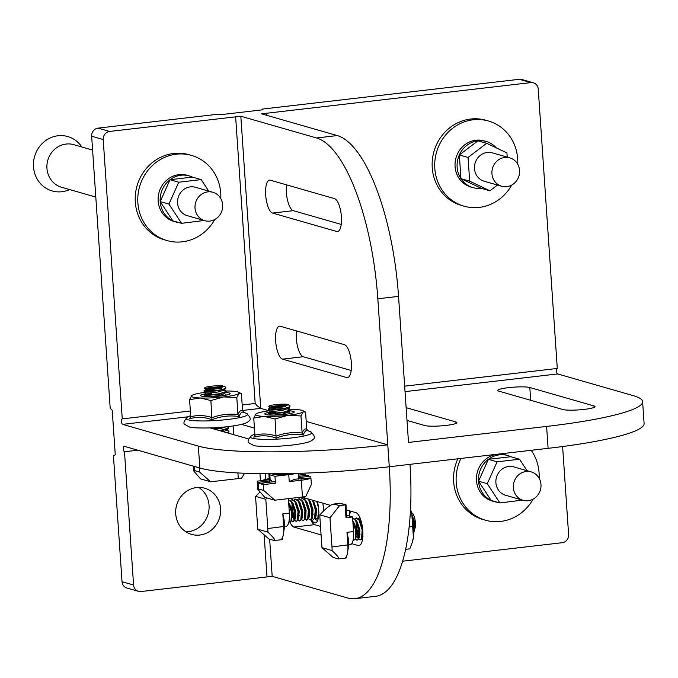 <?xml version="1.0" encoding="UTF-8"?>
<svg xmlns="http://www.w3.org/2000/svg" width="678" height="678" viewBox="0 0 678 678"><rect width="100%" height="100%" fill="white"/><g stroke="black" fill="none" stroke-linecap="round" stroke-linejoin="round"><path stroke-width="1.02" d="M211.256 389.765L204.171 390.748L207.977 391.248L218.833 390.147C224.621 389.104 226.842 388.062 225.494 387.036L222.401 385.833A10.119 1.322 -3.9 0 0 211.341 386.206A10.119 1.322 -3.9 0 0 204.841 387.723A10.119 1.322 -3.9 0 0 207.502 388.621L204.62 388.282L204.841 387.723M225.579 387.087L225.706 388.562L218.858 390.604L208.01 391.706L204.112 391.46L204.01 390.918M223.816 390.113L225.833 390.74L226.088 391.604L219.079 393.799L208.222 394.901L204.417 394.401L211.502 393.418M204.409 391.113L218.994 390.121M223.316 390.477L226.181 391.469M226.266 391.689L219.113 394.257L208.256 395.35L204.358 395.113L204.256 394.571M223.791 392.986L226.452 395.054M227.401 426.691L228.571 428.115L219.553 430.632M225.282 426.92L225.799 426.996M228.723 427.75L228.444 428.725L220.613 430.937M226.282 429.505L228.969 431.403L226.952 432.75M228.969 431.403L228.85 432.225L227.647 432.954M204.654 394.766L211.536 393.876M218.994 427.479L211.095 428.199M199.29 467.862L199.569 472.032L210.68 481.787L238.3 478.583A14.763 1.932 -3.9 0 0 241.588 478.134L244.639 473.269M199.569 472.032L194.442 470.557L193.577 470.829L200.569 478.88L210.68 481.787M207.629 387.926L222.079 386.511L207.629 387.926M224.206 386.24L220.909 387.663L207.502 388.621M220.909 387.663L209.282 389.333L206.146 389.223L204.62 388.282M223.74 389.477L223.63 390.265L218.197 391.986L209.527 392.977L206.4 392.867L204.112 391.46M223.986 393.13L223.876 393.918L218.452 395.638L209.773 396.63L206.646 396.52L204.358 395.113M226.037 426.843L220.689 428.496L214.909 429.293M212.748 428.674L220.452 428.538M228.444 428.725L226.367 430.428L223.181 431.674M221.562 388.155L208.4 389.935M346.339 509.915L355.823 512.636A16.619 5.602 83.4 0 1 355.916 512.661A16.619 5.602 83.4 0 1 362.722 529.603A16.619 5.602 83.4 0 1 358.95 545.604A16.619 5.602 83.4 0 1 358.162 545.527A16.619 5.602 83.4 0 1 358.069 545.502L359.798 545.298M186.001 531.866A24.001 22.374 106 0 0 209.044 505.39A24.001 22.374 106 0 0 198.756 487.431M175.712 513.907A24.001 22.374 106 0 0 191.527 534.374A24.001 22.374 106 0 0 220.596 508.703A24.001 22.374 106 0 0 204.773 488.236A24.001 22.374 106 0 0 175.712 513.907M377.824 298.778A147.677 49.782 -96.6 0 0 316.533 137.973L337.254 135.575A147.677 49.782 83.4 0 1 398.545 296.379L377.824 298.778L389.282 466.752L409.995 464.345A147.677 49.782 83.4 0 1 375.663 596.301L354.95 598.699A147.677 49.782 -96.6 0 0 389.282 466.752A147.677 19.348 176.1 0 1 199.841 468.023L124.116 446.277A2.771 0.932 83.4 0 0 123.989 446.268A2.771 0.932 83.4 0 0 123.345 448.743A2.771 0.932 83.4 0 0 124.489 451.76L133.583 585.038L122.032 581.724L113.438 455.743L115.268 454.828L112.226 410.292L110.2 408.275L91.657 136.227A7.382 6.882 106 0 1 98.064 128.125L217.18 114.319L220.494 114.709L262.606 109.828L262.064 109.116L262.123 109.887M310.702 519.721A16.619 5.602 -96.6 0 0 314.609 524.67L320.499 526.365M356.323 536.645L355.823 536.501M354.95 598.699A147.677 49.782 -96.6 0 1 347.899 598.072L272.183 576.334L266.988 576.69M330.474 505.356L301.702 497.093M358.069 545.502L351.704 543.671M321.084 534.883L293.896 527.077L314.609 524.67M289.989 522.119A16.619 5.602 -96.6 0 0 293.896 527.077M642.608 401.647L644.1 423.555A147.677 19.348 176.1 0 1 548.104 448.336L546.612 426.428A147.677 19.348 -3.9 0 0 642.608 401.647A147.677 19.348 -3.9 0 0 633.379 395.681L557.663 373.942L405.037 391.63M409.995 464.345L548.104 448.336M407.003 420.436L424.801 425.547A16.611 2.178 176.1 0 0 443.344 425.691A16.611 2.178 176.1 0 0 456.913 422.614A16.611 2.178 176.1 0 0 455.87 421.945L406.13 407.664M398.545 296.379L408.503 442.437L546.612 426.428M593.979 405.936A16.611 2.178 -3.9 0 1 595.021 406.605A16.611 2.178 -3.9 0 1 581.453 409.681A16.611 2.178 -3.9 0 1 562.91 409.537L498.737 391.113A16.611 2.178 176.1 0 1 497.703 390.443A16.611 2.178 176.1 0 1 511.271 387.367A16.611 2.178 176.1 0 1 529.815 387.511L593.979 405.936L594.081 407.41M402.647 561.206L562.206 542.714A7.382 6.882 -74 0 0 568.613 534.611L562.613 446.539M133.583 585.038A7.382 6.882 -74 0 0 138.448 591.335A7.382 6.882 -74 0 0 140.982 591.538L267.005 576.936L264.132 534.806M199.841 468.023L198.34 446.107L122.625 424.369A2.771 0.932 83.4 0 1 121.472 421.352A2.771 0.932 83.4 0 1 122.116 418.877A2.771 0.932 83.4 0 1 122.252 418.894L103.209 139.549L91.657 136.227M404.664 386.155L557.291 368.459L538.247 89.115A7.382 6.882 106 0 0 533.374 82.818L521.823 79.504A7.382 6.882 106 0 0 519.289 79.301L262.064 109.116M138.448 591.335L126.896 588.021A7.382 6.882 -74 0 1 122.032 581.724M260.454 480.787L259.962 473.685M137.82 450.209L124.489 451.76M557.028 368.493A2.771 0.932 -96.6 0 0 556.511 370.925A2.771 0.932 -96.6 0 0 557.663 373.942M533.374 82.818A7.382 6.882 106 0 0 530.84 82.614L266.708 113.234L266.861 115.362M351.187 370.493L303.261 356.73A16.611 5.602 83.4 0 1 296.54 330.932M341.229 224.426L293.303 210.663A16.611 5.602 83.4 0 1 286.582 184.865M337.254 135.575L261.53 113.836L266.708 113.234M316.533 137.973L240.817 116.235L109.616 131.447A7.382 6.882 106 0 0 103.209 139.549M282.54 359.128A16.611 5.602 83.4 0 1 275.734 342.187A16.611 5.602 83.4 0 1 279.506 326.194A16.611 5.602 83.4 0 1 280.302 326.262L344.466 344.687A16.611 5.602 83.4 0 1 351.272 361.628A16.611 5.602 83.4 0 1 347.5 377.629A16.611 5.602 83.4 0 1 346.712 377.553L282.54 359.128L303.261 356.73M272.581 213.07A16.611 5.602 83.4 0 1 265.776 196.128A16.611 5.602 83.4 0 1 269.547 180.136A16.611 5.602 83.4 0 1 270.344 180.204L334.508 198.629A16.611 5.602 83.4 0 1 341.314 215.57A16.611 5.602 83.4 0 1 337.542 231.562A16.611 5.602 83.4 0 1 336.754 231.495L272.581 213.07L293.303 210.663M198.34 446.107A147.677 19.348 -3.9 0 0 387.782 444.836L306.219 421.419M269.208 410.792L260.733 408.359L242.563 410.47M210.256 427.962L248.487 438.937M254.436 428.123L241.393 424.377M235.639 116.836L255.182 403.486L242.19 404.986M190.357 410.995L122.252 418.894M255.182 403.486L256.996 405.647L260.733 408.359L240.817 116.235M275.421 408.19L268.335 409.173L272.149 409.673L282.997 408.571C288.786 407.529 291.006 406.486 289.659 405.461L286.565 404.257A10.119 1.322 -3.9 0 0 275.505 404.63A10.119 1.322 -3.9 0 0 269.013 406.147A10.119 1.322 -3.9 0 0 271.666 407.046L268.785 406.698L269.013 406.147M272.564 473.769L272.581 473.947A11.077 1.449 -3.9 0 0 287.48 474.303A11.077 1.449 -3.9 0 0 292.354 473.507M289.752 405.512L289.87 406.986L283.031 409.029L272.175 410.122L268.276 409.885L268.174 409.343M287.981 408.537L289.998 409.165L290.252 410.021L283.251 412.224L272.395 413.317L268.59 412.826L275.675 411.843M268.581 409.537L283.158 408.546M287.48 408.902L290.345 409.893M290.404 409.665L290.125 410.639L283.277 412.682L272.429 413.775L268.53 413.538L268.429 412.995M287.964 411.41L290.625 413.478M268.827 413.19L275.7 412.3M296.04 473.414A14.763 1.932 176.1 0 1 288.76 474.668L274.954 476.27L275.429 483.211L263.344 484.609L263.742 490.457L258.606 488.982L257.742 489.253L264.742 497.305L274.844 500.203L302.464 497.008A14.763 1.932 -3.9 0 0 305.753 496.559L311.38 484.439L310.897 477.854A14.763 1.932 176.1 0 1 308.583 478.956A14.763 1.932 176.1 0 1 301.32 480.21L289.235 481.609L294.642 479.304L300.71 478.6L308.583 478.956M269.208 473.769A14.763 1.932 -3.9 0 0 268.895 474.202A14.763 1.932 -3.9 0 0 269.819 474.795L274.954 476.27M298.566 475.125L305.278 474.346L305.736 475.532M298.651 476.354L308.363 475.227L308.812 476.422M263.344 484.609L262.725 482.999L262.318 484.312L260.259 483.728L259.649 482.117L259.233 483.431L258.208 483.134A14.763 1.932 176.1 0 1 257.462 482.812L257.309 482.414M263.742 490.457L274.844 500.203M298.812 479.253L298.439 473.337M257.208 481.16L269.293 479.761L269.547 481.405M259.649 482.117L271.734 480.719L272.183 481.905M262.725 482.999L274.81 481.6L275.429 483.211M257.462 482.812L259.505 482.575M260.259 483.728L262.589 483.456M305.439 478.49L310.897 477.854M298.735 477.592L310.804 476.185M269.191 478.532L260.632 480.761M271.802 406.351L286.252 404.936L271.802 406.351M288.379 404.664L285.082 406.088L271.666 407.046M285.082 406.088L273.446 407.758L270.319 407.639L268.785 406.698M287.904 407.902L287.794 408.69L282.37 410.41L273.692 411.402L270.564 411.292L268.276 409.885M288.158 411.554L288.048 412.343L282.616 414.055L273.946 415.055L270.81 414.944L268.53 413.538M285.735 406.58L272.564 408.359M288.786 522.297L290.981 520.958L291.54 512.373L288.675 502.847M349.662 514.187L350.365 511.068M349.704 512.738L349.95 510.949M316.287 508.093L316.618 510.992M315.278 517.865L316.94 519.026L318.262 518.365M316.94 519.026L318.558 516.628M311.829 518.263L313.49 519.433L315.151 518.153L315.711 509.576L313.016 500.347M313.49 519.433L314.575 518.492L315.278 509.627L312.465 500.186M308.38 518.67L310.032 519.831L311.702 518.56L312.261 509.975L308.329 499M310.032 519.831L311.126 518.89L311.829 510.025L308.676 500.05L307.642 498.805M305.125 518.628L306.795 520.179M304.922 519.068L306.583 520.229L308.244 518.958L308.804 510.373L305.659 500.398L302.524 498.415M306.583 520.229L307.668 519.289L308.371 510.424L305.227 500.449L302.303 498.423L300.879 499.313M301.473 519.467L303.134 520.628L304.795 519.356L305.354 510.771L302.21 500.805L299.074 498.813M299.023 510.093L299.354 512.992M303.134 520.628L304.219 519.695L304.922 510.822L301.778 500.856L298.854 498.83L297.43 499.711M298.015 519.856L299.676 521.035L301.337 519.755L301.905 511.178L298.405 500.711L295.828 499.178L294.218 500.313M299.676 521.035L300.769 520.094L301.473 511.229L298.32 501.254L295.405 499.228L293.981 500.11M292.752 504.661L292.472 509.161L294.447 519.212M294.574 520.255L296.227 521.433L297.888 520.162L298.447 511.576L295.303 501.601L292.167 499.618M292.455 513.788L294.04 519.331M296.227 521.433L297.311 520.492L298.015 511.627L294.871 501.652L291.947 499.627L290.523 500.508M291.277 520.153L292.989 521.78M291.328 520.941L293.201 521.78L294.438 520.56L294.998 511.975L291.845 502L288.709 500.017M292.769 521.831L293.862 520.89L294.566 512.026L291.413 502.051L288.93 499.974M317.567 502.356L317.245 501.559M318.567 507.983L316.728 501.406M305.329 498.135L304.337 498.906M292.447 503.957L292.04 509.212M284.557 526.501L285.938 526.34A14.763 4.975 -96.6 0 0 289.37 513.144L288.387 498.635M266.912 497.932L265.81 499.313L267.802 528.526A14.763 4.975 83.4 0 1 267.886 532.128C274.014 537.976 276.056 540.756 274.022 540.459L280.251 539.883A14.763 4.975 -96.6 0 0 280.556 539.815L282.421 539.425L281.514 539.188A14.763 4.975 -96.6 0 0 283.251 535.154A14.763 4.975 -96.6 0 0 283.684 526.687L282.811 513.907L284.116 519.967L284.557 526.382L283.251 535.154M274.022 540.459L268.886 538.985L257.784 529.23L255.792 500.017A14.763 4.975 -96.6 0 1 255.708 496.415L259.725 492.228M265.81 499.313L255.708 496.415M267.886 532.128L257.784 529.23M282.328 537.993L282.421 539.425M349.679 514.153L350.84 511.204M317.567 515.95L318.567 516.611M312.397 511.5L313.126 514.39M315.151 518.153L316.084 516.102L316.448 509.178L313.211 500.398M311.702 518.56L312.634 516.5L312.999 509.576L310.363 501.61L308.761 499.508M308.244 518.958L309.176 516.899L309.549 509.975L306.914 502.017L305.303 499.906M304.795 519.356L305.727 517.297L306.092 510.381L303.464 502.415L301.854 500.305M298.591 513.102L299.312 515.992M301.337 519.755L302.269 517.695L302.642 510.78L300.007 502.813L298.405 500.711M295.133 513.5L295.862 516.39M298.312 518.823L299.193 511.178L296.557 503.212L294.947 501.11M292.252 503.542L291.354 510.983M291.684 513.899L292.786 517.712L294.396 519.407M294.438 520.56L295.371 518.5L295.735 511.576L293.099 503.618L292.201 502.576M291.404 519.628L292.286 511.983L289.65 504.017L288.659 502.712M412.41 513.17L412.385 513.144A10.119 3.407 83.4 0 1 412.41 513.17A10.119 3.407 83.4 0 1 413.021 513.856L411.495 512.576M352.958 540.713L355.153 539.383L355.713 530.798L352.84 521.272M413.834 532.611L414.411 523.992L412.343 516.043M413.868 531.162L413.978 524.043L412.834 518.577M362.179 538.281L362.594 538.798M356.916 523.077L356.645 527.586L358.611 537.637M355.848 532.323L357.569 537.179L358.942 538.968L360.823 539.807L362.06 538.578L362.62 530.001L359.467 520.026L356.331 518.043M356.62 532.213L358.213 537.747M360.391 539.858L361.484 538.917L362.188 530.052L359.035 520.077L356.12 518.051L354.696 518.933M355.442 538.578L357.153 540.205M355.28 539.069L356.942 540.256L358.603 538.985L359.162 530.399L356.018 520.424L352.882 518.441M356.942 540.256L358.026 539.315L358.73 530.45L355.586 520.475L353.094 518.399M359.925 517.645L358.391 518.738M359.569 517.653L358.145 518.534M356.62 522.382L356.213 527.637M348.729 544.926L350.111 544.765A14.763 4.975 -96.6 0 0 353.543 531.569L352.543 516.967L345.983 517.721L345.119 504.94L339.593 505.585L333.618 504.059L339.28 503.407A14.763 4.975 -96.6 0 1 339.983 503.466L334.457 504.11C331.517 503.915 326.652 507.491 319.872 514.839A14.763 4.975 -96.6 0 0 319.965 518.441L321.957 547.655L333.059 557.409L338.195 558.884C340.229 559.18 338.178 556.401 332.059 550.553L321.957 547.655M346.721 515.424A14.763 4.975 83.4 0 1 347.416 515.492L352.543 516.967M338.195 558.884L344.424 558.308A14.763 4.975 -96.6 0 0 344.721 558.24L346.594 557.85L345.687 557.613A14.763 4.975 -96.6 0 0 347.424 553.579A14.763 4.975 -96.6 0 0 347.856 545.112L346.983 532.332L348.28 538.391L348.721 544.798L347.424 553.579M339.593 505.585L329.983 517.738L331.974 546.951A14.763 4.975 83.4 0 1 332.059 550.553M345.119 504.94L345.983 504.635L339.983 503.466M329.983 517.738L319.872 514.839M345.983 504.635L346.856 517.416L345.983 517.721M346.492 556.418L346.594 557.85M342.899 503.754L342.941 504.322M413.843 532.577L415.351 526.908C415.724 521.763 414.944 517.416 413.021 513.856M415.351 526.908L415.148 523.602L412.139 515.127M362.755 531.527L362.891 532.255M359.306 531.925L360.026 534.815M361.806 523.662L359.12 519.534M356.425 521.967L355.518 529.408M357.569 537.179L358.569 537.832M358.603 538.985L359.535 536.925L359.908 530.001L357.272 522.035L356.365 521.001M355.577 538.052L356.45 530.408L353.823 522.441L352.831 521.136M69.614 189.56A28.29 26.374 -74 0 1 37.993 180.39A28.29 26.374 -74 0 1 45.019 141.083A28.29 26.374 -74 0 1 81.835 146.973M95.81 197.078L61.545 187.238A22.154 20.654 -74 0 1 50.46 178.984A22.154 20.654 -74 0 1 50.96 153.508A22.154 20.654 -74 0 1 73.766 144.66L92.598 150.067M197.366 215.172A14.763 13.772 106 0 0 204.748 220.681A14.763 13.772 106 0 0 219.96 214.773A14.763 13.772 106 0 0 220.291 197.79A14.763 13.772 106 0 0 212.9 192.289A14.763 13.772 106 0 0 197.696 198.188A14.763 13.772 106 0 0 197.366 215.172M212.9 192.289L195.45 187.281A14.763 13.772 106 0 0 180.238 193.179A14.763 13.772 106 0 0 179.907 210.163A14.763 13.772 106 0 0 187.298 215.663L204.748 220.681M208.714 191.086L201.197 179.619L192.467 177.111L170.025 179.712L160.203 201.569A24.001 22.374 106 0 0 164.017 213.087A24.001 22.374 106 0 0 172.822 220.825A24.001 22.374 106 0 0 176.026 222.028A24.001 22.374 106 0 0 179.373 222.706M192.467 177.111A24.001 22.374 106 0 0 189.272 175.899L187.213 175.314A24.001 22.374 106 0 0 162.508 184.899A24.001 22.374 106 0 0 161.966 212.494A24.001 22.374 106 0 0 173.966 221.443L176.026 222.028M214.799 219.494A44.299 41.307 -74 0 1 167.085 240.588L164.517 239.851A44.299 41.307 -74 0 1 142.355 223.342A44.299 41.307 -74 0 1 143.346 172.39A44.299 41.307 -74 0 1 188.967 154.686L191.535 155.423A44.299 41.307 -74 0 1 213.697 171.941A44.299 41.307 -74 0 1 220.791 198.629M167.085 240.588A44.299 41.307 -74 0 1 144.923 224.079A44.299 41.307 -74 0 1 145.914 173.127A44.299 41.307 -74 0 1 191.535 155.423M201.197 179.619L178.746 182.221L168.932 204.07L181.551 223.325L204.103 220.494M189.272 175.899A24.001 22.374 106 0 0 170.025 179.712A24.001 22.374 106 0 0 160.203 201.569L172.822 220.825L181.551 223.325M178.746 182.221L170.025 179.712M168.932 204.07L160.203 201.569M499.711 185.509A14.763 13.772 106 0 0 501.678 186.255A14.763 13.772 106 0 0 518.636 176.933A14.763 13.772 106 0 0 511.797 158.61A14.763 13.772 106 0 0 509.831 157.864A14.763 13.772 106 0 0 492.872 167.186A14.763 13.772 106 0 0 499.711 185.509M509.831 157.864L492.381 152.855A14.763 13.772 106 0 0 475.422 162.178A14.763 13.772 106 0 0 482.261 180.501A14.763 13.772 106 0 0 484.228 181.246L501.678 186.255M469.752 186.399A24.001 22.374 106 0 0 472.956 187.611A24.001 22.374 106 0 0 481.194 188.281L460.947 178.661A24.001 22.374 106 0 0 469.752 186.399M496.237 147.855A24.001 22.374 106 0 0 489.397 142.685A24.001 22.374 106 0 0 486.194 141.482L484.143 140.888A24.001 22.374 106 0 0 456.591 156.042A24.001 22.374 106 0 0 467.701 185.814A24.001 22.374 106 0 0 470.896 187.018L472.956 187.611M511.729 185.069A44.299 41.307 -74 0 1 464.015 206.171L461.447 205.434A44.299 41.307 -74 0 1 455.54 203.197A44.299 41.307 -74 0 1 435.022 148.236A44.299 41.307 -74 0 1 485.897 120.269L488.465 121.006A44.299 41.307 -74 0 1 494.364 123.235A44.299 41.307 -74 0 1 517.721 164.203M464.015 206.171A44.299 41.307 -74 0 1 458.108 203.934A44.299 41.307 -74 0 1 437.59 148.974A44.299 41.307 -74 0 1 488.465 121.006M507.212 157.118L506.932 152.931L486.685 143.312L468.057 157.44L469.676 181.17L489.923 190.789L497.483 185.052M459.328 154.931L460.947 178.661A24.001 22.374 106 0 1 459.328 154.931L477.956 140.812A24.001 22.374 106 0 0 459.328 154.931L468.057 157.44M486.194 141.482A24.001 22.374 106 0 0 477.956 140.812L486.685 143.312M489.923 190.789L481.194 188.281M469.676 181.17L460.947 178.661M515.704 494.787A14.763 13.772 106 0 0 523.085 500.288A14.763 13.772 106 0 0 538.298 494.389A14.763 13.772 106 0 0 538.629 477.405A14.763 13.772 106 0 0 531.238 471.905A14.763 13.772 106 0 0 516.034 477.804A14.763 13.772 106 0 0 515.704 494.787M531.238 471.905L513.788 466.888A14.763 13.772 106 0 0 498.576 472.795A14.763 13.772 106 0 0 498.245 489.779A14.763 13.772 106 0 0 505.635 495.279L523.085 500.288M527.052 470.702L519.534 459.226L510.805 456.726L488.363 459.328L478.541 481.185A24.001 22.374 106 0 0 482.355 492.703A24.001 22.374 106 0 0 491.16 500.432A24.001 22.374 106 0 0 494.364 501.644A24.001 22.374 106 0 0 497.711 502.313M510.805 456.726A24.001 22.374 106 0 0 507.61 455.514L505.551 454.921A24.001 22.374 106 0 0 480.846 464.515A24.001 22.374 106 0 0 480.304 492.109A24.001 22.374 106 0 0 492.304 501.059L494.364 501.644M533.137 499.11A44.299 41.307 -74 0 1 485.423 520.204L482.855 519.467A44.299 41.307 -74 0 1 460.693 502.957A44.299 41.307 -74 0 1 457.862 458.803M531.179 450.302A44.299 41.307 -74 0 1 532.035 451.556A44.299 41.307 -74 0 1 539.129 478.236M485.423 520.204A44.299 41.307 -74 0 1 463.26 503.695A44.299 41.307 -74 0 1 460.947 458.438M519.534 459.226L497.084 461.828L487.27 483.685L499.889 502.94L522.441 500.101M507.61 455.514A24.001 22.374 106 0 0 488.363 459.328A24.001 22.374 106 0 0 478.541 481.185L491.16 500.432L499.889 502.94M497.084 461.828L488.363 459.328M487.27 483.685L478.541 481.185M225.664 392.443A14.763 1.932 176.1 0 1 229.978 393.782A14.763 1.932 176.1 0 1 212.892 396.596A14.763 1.932 176.1 0 1 200.764 395.774A14.763 1.932 176.1 0 1 205.112 393.816M189.586 399.647L200.086 397.969A24.001 3.144 176.1 0 1 191.747 395.579L189.586 399.647L190.747 416.733C197.705 414.919 204.807 415.216 212.053 417.623C220.545 414.512 229.181 413.512 237.961 414.622C239.359 411.207 240.893 409.91 242.58 410.724L243.97 412.47C242.063 411.41 240.453 412.775 239.131 416.555C229.893 415.165 220.833 416.216 211.951 419.707C204.451 416.953 197.01 416.648 189.611 418.775L190.738 416.512M226.13 390.986A24.001 3.144 176.1 0 1 230.622 391.07A24.001 3.144 176.1 0 1 238.614 392.215A24.001 3.144 176.1 0 1 238.961 393.469A24.001 3.144 176.1 0 1 223.698 396.918A24.001 3.144 176.1 0 1 211.358 397.893A24.001 3.144 176.1 0 1 200.086 397.969L210.883 400.537L223.698 396.918L236.8 397.537L238.961 393.469L241.41 393.638L242.58 410.724M239.131 416.555L237.961 414.622L236.8 397.537M238.614 392.215L241.41 393.638M211.951 419.707L210.883 400.537M191.747 395.579A24.001 3.144 176.1 0 1 192.001 395.393A24.001 3.144 176.1 0 1 205.485 392.308M205.892 396.638A12.272 1.61 176.1 0 1 206.536 396.503M243.597 412.309L246.241 413.275A30.807 4.034 -3.9 0 1 211.714 420.758A30.807 4.034 -3.9 0 1 187.298 417.292L190.671 415.512M190.747 416.733L189.611 418.775M412.453 541.858A24.001 8.085 -96.6 0 0 412.529 541.612A24.001 8.085 -96.6 0 0 413.411 537.434A24.001 8.085 -96.6 0 0 413.716 525.882A24.001 8.085 -96.6 0 0 411.792 513.695L413.411 537.434L412.36 542.188L409.809 548.841L405.639 549.324M409.156 526.933L413.004 526.492M410.521 509.636L411.792 513.695A24.001 8.085 -96.6 0 0 410.529 509.475M311.355 519.17A14.763 4.975 -96.6 0 0 314.584 522.874A14.763 4.975 -96.6 0 0 316.948 521.763A14.763 4.975 -96.6 0 0 317.363 501.593M314.931 518.568A12.272 4.136 -96.6 0 0 316.753 520.136A12.272 4.136 -96.6 0 0 317.338 520.187A12.272 4.136 -96.6 0 0 317.779 520.06M349.653 510.865L349.323 516.034M349.551 516.102A24.001 8.085 -96.6 0 0 349.695 510.873M289.837 410.868A14.763 1.932 176.1 0 1 294.142 412.207A14.763 1.932 176.1 0 1 277.065 415.021A14.763 1.932 176.1 0 1 264.937 414.199A14.763 1.932 176.1 0 1 269.285 412.241M253.75 418.072L264.259 416.394A24.001 3.144 176.1 0 1 255.92 414.004L253.75 418.072L254.92 435.157C261.877 433.344 268.971 433.64 276.217 436.047C284.709 432.937 293.354 431.937 302.134 433.047C303.524 429.632 305.066 428.335 306.744 429.149L308.143 430.894C306.236 429.835 304.617 431.2 303.303 434.979C294.057 433.589 284.997 434.64 276.124 438.132C268.624 435.378 261.174 435.064 253.784 437.2L254.903 434.937M290.294 409.41A24.001 3.144 176.1 0 1 294.786 409.495A24.001 3.144 176.1 0 1 302.778 410.639A24.001 3.144 176.1 0 1 303.134 411.893A24.001 3.144 176.1 0 1 287.862 415.343A24.001 3.144 176.1 0 1 275.522 416.317A24.001 3.144 176.1 0 1 264.259 416.394L275.056 418.962L287.862 415.343L300.964 415.961L303.134 411.893L305.583 412.063L306.744 429.149M303.303 434.979L302.134 433.047L300.964 415.961M302.778 410.639L305.583 412.063M276.124 438.132L275.056 418.962M255.92 414.004A24.001 3.144 176.1 0 1 256.165 413.817A24.001 3.144 176.1 0 1 269.658 410.732M270.064 415.063A12.272 1.61 176.1 0 1 270.708 414.928M307.77 430.733L310.414 431.7A30.807 4.034 -3.9 0 1 275.887 439.183A30.807 4.034 -3.9 0 1 251.47 435.717L254.835 433.937M254.92 435.157L253.784 437.2M237.91 472.947L238.3 478.583M194.154 466.388L194.442 470.557M265.191 473.752L265.547 479.032M269.649 539.205L272.183 576.334M109.616 131.447L98.064 128.125M530.84 82.614L519.289 79.301M188.323 416.758L122.625 424.369M233.156 425.937L233.757 434.708M455.87 421.945L455.972 423.419M529.815 387.511L530.679 400.283M336.754 231.495L338.297 231.308M346.712 377.553L348.255 377.375M300.71 478.6L301.32 480.21L302.464 497.008M258.208 483.134L258.606 488.982M288.76 474.668L289.235 481.609M269.819 474.795L270.234 480.888M284.557 526.382L267.802 528.526M289.37 513.144L282.811 513.907M348.721 544.798L331.974 546.951M353.543 531.569L346.983 532.332M347.416 515.492L346.729 515.568M322.796 503.152A29.162 9.831 83.4 0 1 323.703 510.839M226.232 391.24L226.266 391.698M193.255 466.133L193.577 470.829M223.63 390.265L225.706 388.562M223.876 393.918L225.952 392.215M227.901 433.03L228.689 432.378M204.07 390.816L206.146 389.113M225.833 390.74L223.545 389.333M204.324 394.46L206.392 392.765M257.225 481.668L257.742 489.253M268.895 474.202L269.276 479.761M287.794 408.69L289.87 406.986M288.048 412.343L290.125 410.639M268.242 409.232L270.31 407.537M289.998 409.165L287.718 407.758M268.488 412.885L270.564 411.182M302.735 498.381L302.303 498.423M299.286 498.779L298.854 498.83M295.828 499.178L295.405 499.228M292.379 499.576L291.947 499.627M293.404 518.755L294.566 520.272M297.888 520.162L298.82 518.102M291.498 501.508L292.871 503.288M290.981 520.958L291.913 518.899M356.552 518L356.12 518.051M362.06 538.578L362.984 536.527M355.662 519.933L357.035 521.713M355.153 539.383L356.086 537.323M246.241 413.275C250.589 417.038 251.394 419.69 248.656 421.224C247.419 422.614 244.36 423.818 239.461 424.818C231.961 426.352 222.935 427.369 212.4 427.877C198.73 428.174 191.052 427.86 189.357 426.954L185.06 424.589C183.001 423.64 183.746 421.208 187.298 417.292M412.529 541.612L412.36 542.188M310.414 431.7C314.753 435.462 315.558 438.115 312.829 439.649C311.592 441.039 308.524 442.242 303.634 443.243C296.125 444.768 287.108 445.793 276.565 446.302C262.903 446.59 255.216 446.285 253.521 445.378L249.233 443.014C247.165 442.064 247.911 439.632 251.47 435.717"/></g></svg>
